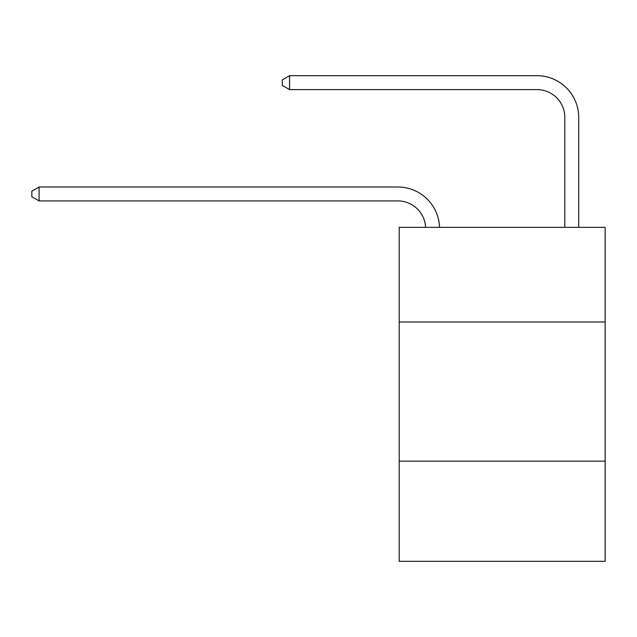 <?xml version="1.0" encoding="UTF-8"?>
<svg xmlns="http://www.w3.org/2000/svg" width="637" height="637" viewBox="0 0 637 637"><rect width="100%" height="100%" fill="white"/><g stroke="black" fill="none" stroke-linecap="round" stroke-linejoin="round"><path stroke-width="0.96" d="M605.15 321.98L605.15 227.353L399.208 227.353L399.208 321.98L605.15 321.98L605.15 561.316L399.208 561.316L399.208 321.98M605.15 461.132L399.208 461.132M397.814 200.918A27.829 27.829 -28.4 0 1 425.612 227.353A27.829 27.829 -101 0 0 397.814 200.918L39.088 200.918L31.85 196.745L31.85 191.18L39.088 186.999L397.814 186.999A41.747 41.747 151.6 0 1 439.538 227.353M564.796 227.353L564.796 117.431A27.829 27.829 0 0 0 536.967 89.594L289.556 89.594L282.318 85.422L282.318 79.856L289.556 75.684L536.967 75.684A41.747 41.747 16.3 0 1 578.714 117.431L578.714 227.353M564.796 117.431A27.829 27.829 -163.7 0 0 536.967 89.594A27.829 27.829 -163.7 0 1 564.796 117.431A27.829 27.829 -163.7 0 0 536.967 89.594A27.829 27.829 -163.7 0 1 564.796 117.431A27.829 27.829 -163.7 0 0 536.967 89.594A27.829 27.829 -163.7 0 1 564.796 117.431A27.829 27.829 -163.7 0 0 536.967 89.594A27.829 27.829 -163.7 0 1 564.796 117.431A27.829 27.829 -163.7 0 0 536.967 89.594A27.829 27.829 -163.7 0 1 564.796 117.431A27.829 27.829 -163.7 0 0 536.967 89.594A27.829 27.829 -163.7 0 1 564.796 117.431A27.829 27.829 -163.7 0 0 536.967 89.594A27.829 27.829 -163.7 0 1 564.796 117.431A27.829 27.829 -163.7 0 0 536.967 89.594A27.829 27.829 -163.7 0 1 564.796 117.431A27.829 27.829 -163.7 0 0 536.967 89.594A27.829 27.829 -163.7 0 1 564.796 117.431A27.829 27.829 -163.7 0 0 536.967 89.594A27.829 27.829 -163.7 0 1 564.796 117.431A27.829 27.829 -163.7 0 0 536.967 89.594A27.829 27.829 -163.7 0 1 564.796 117.431A27.829 27.829 -163.7 0 0 536.967 89.594A27.829 27.829 -163.7 0 1 564.796 117.431A27.829 27.829 -163.7 0 0 536.967 89.594A27.829 27.829 -163.7 0 1 564.796 117.431A27.829 27.829 -163.7 0 0 536.967 89.594A27.829 27.829 -163.7 0 1 564.796 117.431A27.829 27.829 -163.7 0 0 536.967 89.594A27.829 27.829 -163.7 0 1 564.796 117.431A27.829 27.829 -163.7 0 0 536.967 89.594A27.829 27.829 -163.7 0 1 564.796 117.431A27.829 27.829 -163.7 0 0 536.967 89.594A27.829 27.829 -163.7 0 1 564.796 117.431A27.829 27.829 -163.7 0 0 536.967 89.594A27.829 27.829 -163.7 0 1 564.796 117.431A27.829 27.829 -163.7 0 0 536.967 89.594A27.829 27.829 -163.7 0 1 564.796 117.431A27.829 27.829 -163.7 0 0 536.967 89.594A27.829 27.829 -163.7 0 1 564.796 117.431A27.829 27.829 -163.7 0 0 536.967 89.594A27.829 27.829 -163.7 0 1 564.796 117.431A27.829 27.829 -163.7 0 0 536.967 89.594M289.556 89.594L289.556 75.684L536.967 75.684M39.088 186.999L39.088 200.918"/></g></svg>
